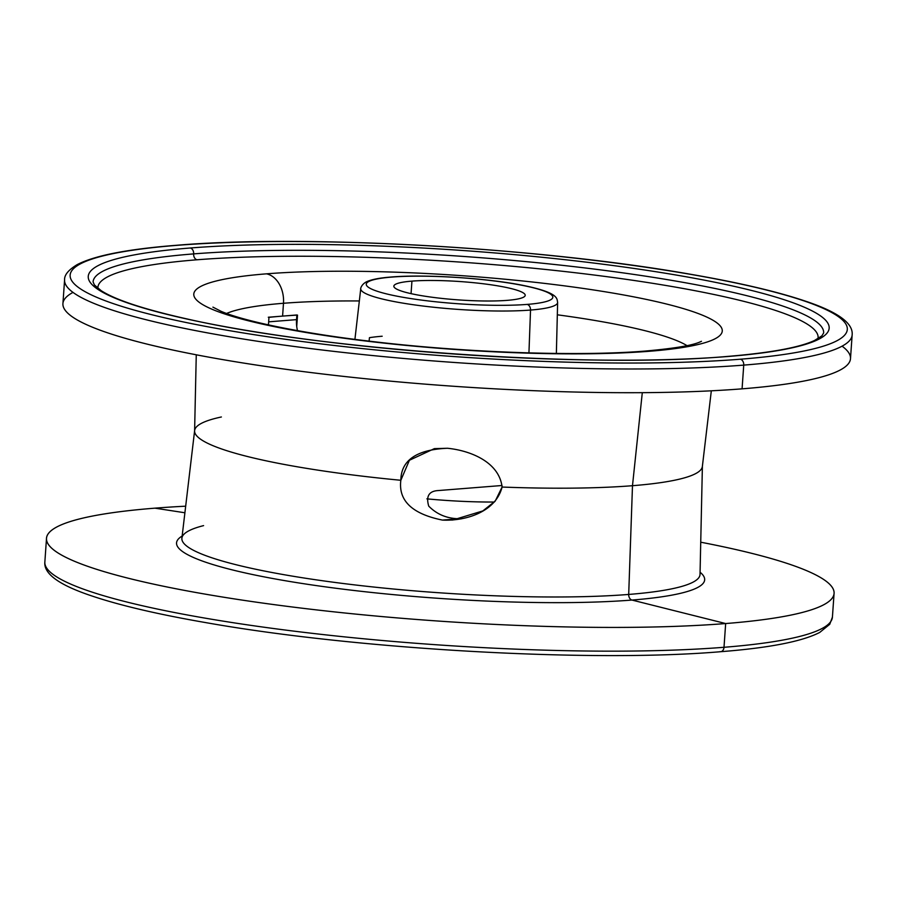 <?xml version="1.0" encoding="UTF-8"?>
<svg xmlns="http://www.w3.org/2000/svg" width="897" height="897" viewBox="0 0 897 897"><rect width="100%" height="100%" fill="white"/><g stroke="black" fill="none" stroke-linecap="round" stroke-linejoin="round"><path stroke-width="1.35" d="M438.543 490.536C429.046 490.951 425.783 496.153 428.744 506.143C436.906 514.43 447.098 518.634 459.342 518.746C447.098 518.634 436.906 514.43 428.744 506.143C425.783 496.153 429.046 490.951 438.543 490.536L502.051 485.501L438.543 490.536M711.321 390.812L702.362 466.496A254.513 35.588 -176 0 1 632.486 485.703A254.513 35.588 -176 0 1 502.085 487.049C499.225 462.112 470.555 450.563 447.491 448.265L434.372 448.635L409.413 460.251L400.836 480.276C398.268 500.661 412.149 513.936 442.468 520.092L459.342 518.746L442.468 520.092L452.761 520.025L482.866 510.909L495.222 501.109L502.085 487.049C499.225 462.112 470.555 450.563 447.491 448.265C416.645 449.576 401.094 460.251 400.836 480.276A254.513 35.588 -176 0 1 194.604 430.986L196.264 354.797M461.327 518.847L459.342 518.746M426.882 498.855A103.884 14.531 4 0 0 494.37 502.028A103.884 14.531 4 0 1 426.882 498.855M507.13 300.36A65.84 9.205 4 0 0 525.205 295.326A65.84 9.205 4 0 0 484.201 283.878A65.84 9.205 4 0 0 411.936 281.12L411.061 293.644L411.936 281.12A65.84 9.205 4 0 0 393.861 286.143A65.84 9.205 4 0 0 434.866 297.602A65.84 9.205 4 0 0 507.13 300.36A65.84 9.205 4 0 0 504.787 287.152A65.84 9.205 4 0 0 411.936 281.12A65.84 9.205 4 0 0 414.268 294.328A65.84 9.205 4 0 0 507.13 300.36M391.944 277.072A93.49 13.074 -176 0 1 523.803 285.65A93.49 13.074 -176 0 1 527.122 304.408A93.49 13.074 -176 0 1 395.263 295.831A93.49 13.074 -176 0 1 391.944 277.072A5.191 3.756 -94.5 0 0 391.17 277.027A5.191 3.756 85.5 0 1 391.944 277.072A93.49 13.074 4 0 0 395.263 295.831A93.49 13.074 4 0 0 527.122 304.408A93.49 13.074 4 0 0 523.803 285.65A93.49 13.074 4 0 0 391.944 277.072M530.531 310.059A5.191 3.756 -94.5 0 0 527.122 304.408A5.191 3.756 85.5 0 1 530.531 310.059A98.681 13.803 -176 0 1 421.926 305.888A98.681 13.803 -176 0 1 360.751 288.666A98.681 13.803 4 0 0 421.926 305.888A98.681 13.803 4 0 0 530.531 310.059L528.938 352.902L530.531 310.059A98.681 13.803 4 0 0 557.631 302.435A98.681 13.803 -176 0 1 530.531 310.059M369.093 341.129L369.452 337.676A101.17 14.15 -176 0 1 382.178 336.229M268.438 324.882L268.965 317.359A238.927 33.413 -176 0 1 282.589 316.103L283.486 303.276A238.927 33.413 4 0 0 226.638 313.445A238.927 33.413 4 0 1 283.486 303.276L282.589 316.103A238.927 33.413 -176 0 1 297.524 315.105L296.728 326.474A25.968 18.803 85.5 0 1 296.548 319.635L268.651 321.844L296.548 319.635A25.968 18.803 -94.5 0 0 296.728 326.474L297.524 315.105A238.927 33.413 -176 0 0 282.589 316.103L296.873 314.97L282.589 316.103A238.927 33.413 -176 0 0 268.965 317.359L268.438 324.882M687.001 345.637A238.927 33.413 4 0 0 557.329 314.802A238.927 33.413 4 0 1 687.001 345.637M359.338 300.955A238.927 33.413 4 0 0 283.486 303.276A25.968 18.803 -94.5 0 0 266.51 273.832A264.895 37.046 -176 0 1 640.11 298.118A264.895 37.046 -176 0 1 649.506 351.265A25.968 18.803 -94.5 0 0 645.661 351.019A25.968 18.803 85.5 0 1 649.506 351.265A264.895 37.046 -176 0 1 275.906 326.968A264.895 37.046 -176 0 1 266.51 273.832A25.968 18.803 85.5 0 1 283.486 303.276A238.927 33.413 4 0 1 359.338 300.955M297.501 330.634A25.968 18.803 85.5 0 1 296.728 326.474A25.968 18.803 85.5 0 0 297.501 330.634M268.304 317.235L282.589 316.103M296.862 315.139L296.548 319.635L296.862 315.139M197.037 259.782A360.986 50.479 -176 0 1 596.46 275.323A360.986 50.479 -176 0 1 817.974 338.685A360.986 50.479 -176 0 0 596.46 275.323A360.986 50.479 -176 0 0 197.037 259.782A5.191 3.756 85.5 0 1 193.651 253.896A5.191 3.756 -94.5 0 0 197.037 259.782A360.986 50.479 -176 0 0 97.896 288.329A360.986 50.479 -176 0 1 197.037 259.782M649.506 351.265A264.895 37.046 4 0 0 640.11 298.118A264.895 37.046 4 0 0 266.51 273.832A264.895 37.046 4 0 0 275.906 326.968A264.895 37.046 4 0 0 649.506 351.265M823.648 332.955A366.178 51.207 4 0 0 595.563 269.246A366.178 51.207 4 0 0 193.651 253.896A366.178 51.207 4 0 0 93.075 281.871A366.178 51.207 4 0 1 193.651 253.896A5.191 3.756 -94.5 0 0 190.254 247.998A5.191 3.756 85.5 0 1 193.651 253.896A366.178 51.207 4 0 1 595.563 269.246A366.178 51.207 4 0 1 823.648 332.955L821.876 335.848L814.554 340.468C799.249 347.599 769.873 352.936 726.435 356.513A5.191 3.756 85.5 0 1 727.198 356.558A371.369 51.936 -176 0 1 203.417 322.505A371.369 51.936 -176 0 1 190.254 247.998A371.369 51.936 -176 0 1 714.034 282.062A371.369 51.936 -176 0 1 727.198 356.558A5.191 3.756 -94.5 0 0 726.435 356.513C588.959 368.611 323.223 350.155 187.731 319.097C144.484 309.443 115.646 299.968 101.204 290.684L94.398 284.932L93.075 281.871M177.113 245.341A389.556 54.482 -176 0 1 726.525 281.064A389.556 54.482 -176 0 1 740.339 359.215A389.556 54.482 -176 0 1 190.926 323.492A389.556 54.482 -176 0 1 177.113 245.341A5.191 3.756 -94.5 0 0 176.339 245.296A5.191 3.756 85.5 0 1 177.113 245.341A389.556 54.482 4 0 0 190.926 323.492A389.556 54.482 4 0 0 740.339 359.215A389.556 54.482 4 0 0 726.525 281.064A389.556 54.482 4 0 0 177.113 245.341M727.198 356.558A371.369 51.936 4 0 0 714.034 282.062A371.369 51.936 4 0 0 190.254 247.998A371.369 51.936 4 0 0 203.417 322.505A371.369 51.936 4 0 0 727.198 356.558M743.736 365.113A5.191 3.756 -94.5 0 0 740.339 359.215A5.191 3.756 85.5 0 1 743.736 365.113A394.747 55.199 -176 0 1 310.463 348.563A394.747 55.199 -176 0 1 64.584 279.875A394.747 55.199 4 0 0 310.463 348.563A394.747 55.199 4 0 0 743.736 365.113L742.077 388.838A394.747 55.199 -176 0 1 308.803 372.289A394.747 55.199 -176 0 1 62.925 303.612L64.584 279.875C64.292 274.953 68.497 269.874 77.176 264.626C94.634 255.555 127.688 249.108 176.339 245.296C304.98 234.296 538.66 247.437 689.782 274.134C738.052 282.465 776.309 291.368 804.542 300.843C837.506 311.73 853.383 323.099 852.15 334.951A394.747 55.199 -176 0 1 743.736 365.113A394.747 55.199 4 0 0 852.15 334.951L850.491 358.677A394.747 55.199 -176 0 1 742.077 388.838L743.736 365.113M73.005 292.388A394.747 55.199 4 0 0 270.12 367.086A394.747 55.199 4 0 0 742.077 388.838A394.747 55.199 4 0 0 842.07 346.164M221.38 416.982A254.513 35.588 4 0 0 194.638 430.504A254.513 35.588 4 0 0 400.836 480.276C398.268 500.661 412.149 513.936 442.468 520.092C465.61 521.191 495.738 512.041 502.085 487.049A254.513 35.588 4 0 0 632.486 485.703L642.297 392.673L632.486 485.703L628.696 594.442A259.704 36.317 -176 0 1 342.833 583.454A259.704 36.317 -176 0 1 181.9 538.133A259.704 36.317 -176 0 1 203.597 525.62M700.03 574.36A259.704 36.317 -176 0 1 628.696 594.442L632.486 485.703A254.513 35.588 4 0 0 702.396 466.014L700.03 574.36A259.704 36.317 -176 0 1 628.696 594.442A5.191 3.756 -94.5 0 0 631.97 600.059A264.705 37.024 4 0 0 700.075 572.252A264.705 37.024 4 0 1 631.97 600.059A5.191 3.756 85.5 0 1 628.696 594.442A259.704 36.317 -176 0 1 342.833 583.454A259.704 36.317 -176 0 1 181.9 538.133L194.638 430.504M182.147 536.036A264.705 37.024 4 0 0 317.852 585.808A264.705 37.024 4 0 0 631.97 600.059L725.662 623.55A394.747 55.199 -176 0 1 168.916 587.356A394.747 55.199 -176 0 1 154.923 508.162L184.905 512.77L154.923 508.162A394.747 55.199 -176 0 1 185.679 506.188A394.747 55.199 4 0 0 154.923 508.162A394.747 55.199 4 0 0 46.509 538.323A394.747 55.199 4 0 0 292.388 607A394.747 55.199 4 0 0 725.662 623.55L631.97 600.059A264.705 37.024 4 0 1 317.852 585.808A264.705 37.024 4 0 1 182.147 536.036M700.736 542.203A394.747 55.199 -176 0 1 725.662 623.55A394.747 55.199 4 0 0 834.075 593.388A394.747 55.199 4 0 0 700.736 542.203M724.002 647.286L725.662 623.55L724.002 647.286A394.747 55.199 -176 0 1 290.729 630.737A394.747 55.199 -176 0 1 44.85 562.049A394.747 55.199 4 0 0 290.729 630.737A394.747 55.199 4 0 0 724.002 647.286A5.191 3.756 85.5 0 1 720.661 651.704A5.191 3.756 -94.5 0 0 724.002 647.286A394.747 55.199 4 0 0 832.416 617.125A394.747 55.199 -176 0 1 724.002 647.286M719.887 651.659A5.191 3.756 -94.5 0 0 720.661 651.704C592.02 662.704 358.34 649.563 207.218 622.866C158.948 614.535 120.691 605.632 92.458 596.157C59.494 585.27 43.617 573.901 44.85 562.049L46.509 538.323M354.92 339.369L360.751 288.666C360.37 289.866 360.639 284.798 366.57 281.748C371.694 279.427 379.902 277.857 391.17 277.027C425.582 274.045 489.953 278.305 525.575 285.908C559.403 293.106 556.768 298.824 557.631 302.435L556.364 353.452M212.914 307.133L220.931 311.237C241.674 320.352 296.627 332.552 368.118 341.006C462.74 352.599 577.915 356.67 645.661 351.019C673.737 348.518 691.744 345.547 699.671 342.105L701.465 341.297M834.075 593.388L832.416 617.125L829.736 624.301L819.746 632.407C802.266 641.467 769.245 647.892 720.661 651.704"/></g></svg>

